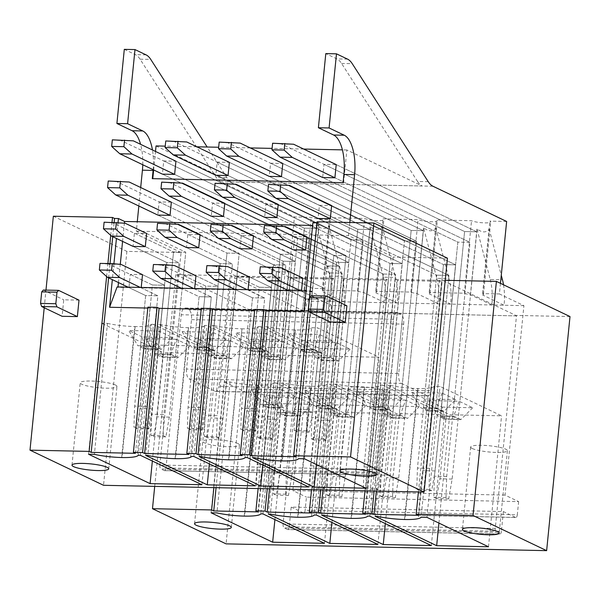 <?xml version="1.0" encoding="UTF-8"?>
<svg xmlns="http://www.w3.org/2000/svg" width="600" height="600" viewBox="0 0 600 600"><rect width="100%" height="100%" fill="white"/><g stroke="black" fill="none" stroke-linecap="round" stroke-linejoin="round"><path stroke-width="0.45" stroke-dasharray="3 2.25" d="M153.885 346.028L161.062 349.455L144.983 349.11L137.812 345.683L153.885 346.028L159.24 331.132L172.852 337.642L161.062 349.455M142.5 274.673L164.625 285.248L152.28 408.96L148.882 428.737L146.153 427.44L146.835 406.357L157.868 295.822L145.657 295.567L128.977 287.595L130.29 274.41L142.5 274.673L164.625 285.248L152.415 284.993L146.055 348.743L158.265 348.998L152.82 346.395L157.868 295.822L141.188 287.85L182.4 288.72L183.712 275.543L195.93 275.805L218.055 286.38L211.688 350.13L206.243 347.528L211.29 296.955L194.61 288.983L194.655 288.577M146.055 348.743L140.61 346.14L152.82 346.395M170.91 354.157L178.08 357.585L162.007 357.248L154.837 353.82L170.91 354.157L176.257 339.27L189.87 345.78L178.08 357.585M146.61 233.49L185.76 252.202L173.55 251.94L163.072 356.88L175.282 357.135L169.837 354.532L178.995 262.778L166.785 262.515L133.087 246.413L134.4 233.228L146.61 233.49L185.76 252.202L175.282 357.135M163.072 356.88L157.627 354.27L169.837 354.532M182.137 331.62L191.235 346.815L198.405 350.243L195.757 338.13L182.137 331.62L212.663 332.265L207.315 347.153L191.235 346.815M203.55 326.332A27.69 4.657 -174.3 0 0 204.772 325.44L206.873 325.485L268.418 354.907L220.335 353.888L158.79 324.472L160.89 324.51A27.713 4.665 -174.3 0 0 188.167 327.705L188.55 327.712A27.713 4.665 -174.3 0 0 203.55 326.332L190.477 457.29M195.757 338.13L226.275 338.775L212.663 332.265M212.775 346.26L243.3 346.905L229.688 340.403L199.163 339.757L208.26 354.952L215.43 358.38L212.775 346.26L199.163 339.757M226.275 338.775L214.485 350.58L198.405 350.243M207.315 347.153L214.485 350.58M243.3 346.905L231.502 358.718L215.43 358.38M229.688 340.403L224.333 355.29L208.26 354.952M224.333 355.29L231.502 358.718M260.737 348.285L267.907 351.712L251.835 351.375L244.665 347.947L260.737 348.285L266.093 333.397L279.705 339.9L267.907 351.712M249.353 276.93L271.478 287.513L259.132 411.225L255.728 430.995L253.005 429.697L253.688 408.623L264.72 298.087L252.502 297.825L235.822 289.853L237.142 276.675L249.353 276.93L271.478 287.513L259.267 287.25L252.907 351L265.118 351.263L259.673 348.66L264.72 298.087L248.077 289.71M252.907 351L247.455 348.397L259.673 348.66M277.763 356.423L284.933 359.85L268.853 359.505L261.683 356.085L277.763 356.423L283.11 341.528L296.722 348.038L284.933 359.85M253.462 235.748L292.612 254.46L280.403 254.205L269.925 359.138L282.135 359.392L276.69 356.79L285.847 265.035L273.638 264.78L239.933 248.67L241.252 235.493L253.462 235.748L292.612 254.46L282.135 359.392M269.925 359.138L264.48 356.535L276.69 356.79M115.387 384.967A18.473 3.113 -174.3 0 0 94.92 381.195A18.473 3.113 -174.3 0 0 80.213 382.778A18.473 3.113 -174.3 0 0 81.802 384.255A18.473 3.113 -174.3 0 0 102.27 388.028A18.473 3.113 -174.3 0 0 116.977 386.445A18.473 3.113 -174.3 0 0 115.387 384.967M349.695 389.925A18.473 3.113 -174.3 0 0 370.163 393.697A18.473 3.113 -174.3 0 0 384.87 392.115A18.473 3.113 -174.3 0 0 383.28 390.63A18.473 3.113 -174.3 0 0 362.805 386.857A18.473 3.113 -174.3 0 0 348.105 388.44A18.473 3.113 -174.3 0 0 349.695 389.925M295.733 456.705L319.087 222.78L317.04 221.805M288.99 333.877L298.087 349.072L305.257 352.5L302.603 340.388L288.99 333.877L319.515 334.522L314.168 349.418L298.087 349.072M311.625 327.705L317.46 327.825L379.013 357.248L327.188 356.145L265.642 326.73L267.743 326.775A27.713 4.665 -174.3 0 0 295.02 329.962L295.403 329.97A27.713 4.665 -174.3 0 0 308.858 329.085A27.69 4.657 -174.3 0 0 311.625 327.705L298.553 458.662M302.603 340.388L333.127 341.032L319.515 334.522M319.627 348.525L350.153 349.17L336.532 342.66L306.015 342.015L315.112 357.21L322.282 360.638L319.627 348.525L306.015 342.015M333.127 341.032L321.337 352.845L305.257 352.5M314.168 349.418L321.337 352.845M350.153 349.17L338.355 360.983L322.282 360.638M336.532 342.66L331.185 357.555L315.112 357.21M331.185 357.555L338.355 360.983M53.347 216.225L126.877 251.377L181.065 252.517L159.855 465.022L372.03 469.515L393.24 257.01L348.51 235.627L349.822 222.502M447.435 258.157L393.24 257.01M126.877 251.377L103.53 485.295M44.213 307.74L45.975 290.108M304.395 458.783L317.46 327.825M365.94 488.205L379.013 357.248M267.743 326.775L254.67 457.732M252.57 457.688L265.642 326.73M316.373 464.513L327.188 356.145M228.525 459.787L241.972 328.845A27.713 4.665 -174.3 0 0 256.972 327.457A27.69 4.657 -174.3 0 0 258.195 326.572L245.13 457.53M247.23 457.575L260.295 326.618L321.847 356.032L273.765 355.02L212.212 325.597L214.312 325.642L201.24 456.6M258.195 326.572L260.295 326.618M214.312 325.642A27.713 4.665 -174.3 0 0 241.597 328.83M199.14 456.555L212.212 325.597M262.785 465.007L273.765 355.02M308.775 486.99L321.847 356.032M204.772 325.44L191.7 456.397M175.102 458.662L188.175 327.705M160.89 324.51L147.817 455.467M145.718 455.423L158.79 324.472M209.355 463.882L220.335 353.888M255.353 485.865L268.418 354.907M193.8 456.442L206.873 325.485M121.672 457.53L134.745 326.572L135.127 326.58A27.713 4.665 -174.3 0 0 150.127 325.2A27.69 4.657 -174.3 0 0 151.35 324.315L138.278 455.265M88.552 454.215L101.625 323.257L107.46 323.385L94.395 454.342M107.46 323.385A27.713 4.665 -174.3 0 0 134.745 326.572M152.355 461.04L163.17 352.68L101.625 323.257M201.923 484.732L214.995 353.775L163.17 352.68M140.377 455.31L153.45 324.353L214.995 353.775M151.35 324.315L153.45 324.353M283.11 341.528L252.585 340.882L261.683 356.085M296.722 348.038L266.197 347.392L268.853 359.505M252.585 340.882L266.197 347.392M266.093 333.397L235.567 332.752L244.665 347.947M279.705 339.9L249.18 339.255L251.835 351.375M249.18 339.255L235.567 332.752M200.04 234.623L239.183 253.335L226.972 253.072L216.502 358.005L228.712 358.267L223.267 355.665L232.425 263.91L220.215 263.647L186.51 247.538L187.822 234.36L200.04 234.623L239.183 253.335L228.712 358.267M216.502 358.005L211.05 355.403L223.267 355.665M195.93 275.805L218.055 286.38L205.845 286.118L199.478 349.875L211.688 350.13M199.478 349.875L194.032 347.265L206.243 347.528M176.257 339.27L145.733 338.625L154.837 353.82M189.87 345.78L159.352 345.135L162.007 357.248M145.733 338.625L159.352 345.135M159.24 331.132L128.715 330.487L137.812 345.683M172.852 337.642L142.328 336.998L144.983 349.11M142.328 336.998L128.715 330.487M106.605 276.532L107.903 263.558M110.715 235.35L112.012 222.375M108.608 277.86L110.032 263.603M112.725 236.678L114.142 222.42M276.442 404.603L283.612 408.03L267.532 407.692L260.362 404.265L276.442 404.603L281.79 389.715L251.265 389.062L260.362 404.265M171.352 202.17L295.403 261.457L283.192 261.202L268.605 407.317L280.815 407.58L275.37 404.97L288.638 272.032L276.428 271.778L157.822 215.085L159.142 201.907L171.352 202.17L295.403 261.457L280.815 407.58M268.605 407.317L263.16 404.715L275.37 404.97M293.46 412.74L300.63 416.168L284.558 415.822L277.388 412.395L293.46 412.74L298.808 397.845L312.428 404.355L300.63 416.168M175.942 161.212L316.53 228.413L304.32 228.15L285.623 415.455L297.84 415.71L292.388 413.107L309.772 238.987L297.555 238.725L162.413 174.135L163.725 160.95L175.942 161.212L316.53 228.413L297.84 415.71M285.623 415.455L280.178 412.853L292.388 413.107M269.49 488.805L290.52 278.16L334.785 279.097L332.67 278.093L288.405 277.155L290.52 278.16M267.285 488.76L288.405 277.155M311.438 513.023L334.785 279.097M311.55 489.697L332.67 278.093M321.712 398.332L330.81 413.528L337.98 416.955L335.325 404.842L321.712 398.332L352.237 398.978L346.89 413.865L330.81 413.528M324.562 385.403A27.758 4.673 -174.3 0 0 327.322 384.015L329.423 384.06L390.975 413.482L342.885 412.463L281.34 383.048L283.44 383.093A27.713 4.665 -174.3 0 0 310.725 386.28L311.1 386.287A27.938 4.702 -174.3 0 0 324.562 385.403L311.49 516.36M348.832 397.35L318.308 396.705L304.695 390.195L313.793 405.39L320.962 408.817L337.035 409.162L348.832 397.35L335.212 390.84L304.695 390.195M335.325 404.842L365.85 405.487L352.237 398.978M365.85 405.487L354.06 417.293L337.98 416.955M346.89 413.865L354.06 417.293M318.308 396.705L320.962 408.817M335.212 390.84L329.865 405.735L337.035 409.162M329.865 405.735L313.793 405.39M383.288 406.86L390.457 410.287L374.385 409.95L367.215 406.522L383.288 406.86L388.643 391.972L358.118 391.327L367.215 406.522M278.205 204.428L402.255 263.722L390.037 263.46L375.457 409.582L387.668 409.838L382.222 407.235L395.49 274.298L383.28 274.035L264.675 217.35L265.987 204.165L278.205 204.428L402.255 263.722L387.668 409.838M375.457 409.582L370.013 406.972L382.222 407.235M400.312 414.998L407.482 418.425L391.41 418.088L384.232 414.66L400.312 414.998L405.66 400.11L419.272 406.612L407.482 418.425M282.788 163.47L423.382 230.67L411.173 230.415L392.475 417.713L404.685 417.975L399.24 415.373L416.618 241.245L404.408 240.99L269.265 176.392L270.577 163.215L282.788 163.47L423.382 230.67L404.685 417.975M392.475 417.713L387.03 415.11L399.24 415.373M237.938 443.543A18.473 3.113 -174.3 0 0 217.47 439.77A18.473 3.113 -174.3 0 0 202.763 441.353A18.473 3.113 -174.3 0 0 204.353 442.83A18.473 3.113 -174.3 0 0 224.82 446.603A18.473 3.113 -174.3 0 0 239.528 445.02A18.473 3.113 -174.3 0 0 237.938 443.543M472.245 448.5A18.473 3.113 -174.3 0 0 492.713 452.272A18.473 3.113 -174.3 0 0 507.42 450.69A18.473 3.113 -174.3 0 0 505.83 449.213A18.473 3.113 -174.3 0 0 485.362 445.44A18.473 3.113 -174.3 0 0 470.655 447.022A18.473 3.113 -174.3 0 0 472.245 448.5M376.343 491.062L397.365 280.425L441.638 281.362L439.522 280.35L395.257 279.413L397.365 280.425M374.138 491.018L395.257 279.413M418.29 515.28L441.638 281.362M418.403 491.955L439.522 280.35M428.565 400.59L437.662 415.785L444.832 419.213L442.178 407.1L428.565 400.59L459.09 401.235L453.735 416.13L437.662 415.785M431.415 387.66A27.69 4.657 -174.3 0 0 434.175 386.28L440.018 386.4L501.562 415.822L449.737 414.728L388.192 385.305L390.293 385.35A27.713 4.665 -174.3 0 0 417.57 388.537L417.952 388.545A27.713 4.665 -174.3 0 0 431.415 387.66L418.342 518.618M455.678 399.607L425.16 398.963L411.54 392.46L420.638 407.655L427.808 411.082L443.888 411.42L455.678 399.607L442.065 393.105L411.54 392.46M442.178 407.1L472.702 407.745L459.09 401.235M472.702 407.745L460.905 419.558L444.832 419.213M453.735 416.13L460.905 419.558M425.16 398.963L427.808 411.082M442.065 393.105L436.717 407.993L443.888 411.42M436.717 407.993L420.638 407.655M445.222 280.305L442.215 280.245L431.183 390.772L375.082 389.58L386.1 279.218L341.835 278.288L343.942 279.293L388.207 280.23L386.1 279.218M570 316.567L515.812 315.42L442.215 280.245M499.702 533.985L287.528 529.5A3.36 1.403 91.2 0 0 287.782 529.56L499.957 534.053A3.36 1.403 91.2 0 1 499.702 533.985L496.298 532.365A3.36 1.403 91.2 0 1 495.263 528.412L516.472 315.915L249.45 309.788L226.08 543.87M303.638 310.935L230.04 275.752L175.845 274.605L249.45 309.788M154.71 486.375L175.845 274.605M434.175 386.28L421.103 517.237M426.945 517.357L440.018 386.4M390.293 385.35L377.22 516.308M375.12 516.263L388.192 385.305M438.923 523.088L449.737 414.728M488.49 546.78L501.562 415.822M321.697 515.13L334.763 384.173L336.862 384.217A27.713 4.665 -174.3 0 0 364.147 387.412L364.53 387.42A27.938 4.702 -174.3 0 0 377.985 386.528A27.758 4.673 -174.3 0 0 380.752 385.147L367.68 516.105M364.53 387.42L351.457 518.377M369.78 516.15L382.853 385.192L444.397 414.615L396.315 413.595L334.763 384.173M380.752 385.147L382.853 385.192M336.862 384.217L323.79 515.175M385.335 523.59L396.315 413.595M431.325 545.572L444.397 414.615M327.322 384.015L314.25 514.972M311.1 386.287L298.028 517.245M283.44 383.093L270.368 514.05M268.267 514.005L281.34 383.048M331.913 522.457L342.885 412.463M377.903 544.44L390.975 413.482M316.35 515.018L329.423 384.06M211.103 512.79L224.175 381.84L230.017 381.96A27.713 4.665 -174.3 0 0 257.295 385.147L257.678 385.155A27.938 4.702 -174.3 0 0 271.132 384.27A27.758 4.673 -174.3 0 0 273.9 382.89L260.827 513.847M257.678 385.155L244.605 516.112M230.017 381.96L216.945 512.918M274.905 519.615L285.72 411.255L224.175 381.84M324.472 543.308L337.545 412.35L285.72 411.255M262.928 513.893L276 382.935L337.545 412.35M273.9 382.89L276 382.935M358.118 391.327L371.73 397.838L374.385 409.95M388.643 391.972L402.255 398.482L390.457 410.287M402.255 398.482L371.73 397.838M405.66 400.11L375.135 399.465L384.232 414.66M419.272 406.612L388.755 405.967L391.41 418.088M388.755 405.967L375.135 399.465M364.86 514.148L388.207 280.23M364.98 490.822L375.082 389.58L330.817 388.643L341.835 278.288M322.92 489.938L343.942 279.293M320.715 489.885L330.817 388.643L268.23 387.322L279.248 276.96L234.983 276.022L237.09 277.035L281.355 277.972L279.248 276.96M229.365 162.345L369.96 229.545L357.75 229.282L339.053 416.588L351.263 416.842L345.817 414.24L363.195 240.12L350.985 239.858L215.835 175.26L217.155 162.083L229.365 162.345L369.96 229.545L351.263 416.842M339.053 416.588L333.608 413.978L345.817 414.24M224.775 203.295L348.825 262.59L336.615 262.327L322.028 408.45L334.245 408.705L328.793 406.103L342.067 273.165L329.85 272.91L211.252 216.218L212.565 203.04L224.775 203.295L348.825 262.59L334.245 408.705M322.028 408.45L316.582 405.847L328.793 406.103M251.265 389.062L264.877 395.572L267.532 407.692M281.79 389.715L295.403 396.217L283.612 408.03M295.403 396.217L264.877 395.572M298.808 397.845L268.29 397.2L277.388 412.395M312.428 404.355L281.903 403.71L284.558 415.822M281.903 403.71L268.29 397.2M258.127 488.565L268.23 387.322L219.007 386.28L230.04 275.752M213.862 487.627L234.983 276.022M258.007 511.89L281.355 277.972M216.067 487.673L237.09 277.035M516.472 315.915L303.623 311.1M495.263 528.412L283.087 523.928L304.298 311.423M283.087 523.928A3.36 1.403 91.2 0 0 284.123 527.873L496.298 532.365M287.528 529.5L284.123 527.873M287.782 529.56A3.36 1.403 91.2 0 0 289.215 526.852L501.39 531.345A3.36 1.403 91.2 0 1 499.957 534.053M515.618 517.433L303.442 512.947A3.36 1.403 91.2 0 0 303.705 513.007L515.88 517.5A3.36 1.403 91.2 0 1 515.618 517.433L503.362 511.575L291.188 507.09L289.215 526.852M503.362 511.575L501.39 531.345M303.442 512.947L291.188 507.09M303.705 513.007A3.36 1.403 91.2 0 0 305.138 510.3L517.312 514.793A3.36 1.403 91.2 0 1 515.88 517.5M500.467 283.335L499.41 293.947L523.92 305.663L505.013 495.105L518.625 501.615L306.45 497.123L305.138 510.3M518.625 501.615L517.312 514.793M505.013 495.105L292.837 490.612L306.45 497.123M523.92 305.663L311.745 301.17L292.837 490.612M499.41 293.947L482.618 293.595A10.08 1.695 5.7 0 1 483.487 294.397A10.08 1.695 5.7 0 1 482.61 294.983L489.188 229.095C486.135 232.92 482.07 232.83 476.978 228.833L490.23 279.48L502.44 279.735M503.52 284.79A33.593 13.995 91.2 0 1 504.075 305.243L482.61 294.983M450.653 304.11L429.188 293.85L435.757 227.962C432.713 231.788 428.64 231.705 423.548 227.708L436.808 278.347L449.018 278.603A33.593 13.995 91.2 0 1 450.653 304.11M490.23 279.48A33.593 13.995 91.2 0 1 491.865 304.987L470.4 294.728A10.08 1.695 5.7 0 1 464.303 293.205L429.195 292.462A10.08 1.695 5.7 0 1 430.058 293.265A10.08 1.695 5.7 0 1 429.18 293.85M397.222 302.985L375.757 292.725L382.335 226.83C379.282 230.663 375.218 230.572 370.125 226.575L383.377 277.215L395.595 277.478A33.593 13.995 91.2 0 1 397.222 302.985M436.808 278.347A33.593 13.995 91.2 0 1 438.435 303.855L416.97 293.595A10.08 1.695 5.7 0 1 410.873 292.072L375.765 291.33A10.08 1.695 5.7 0 1 376.635 292.14A10.08 1.695 5.7 0 1 375.757 292.725M383.377 277.215A33.593 13.995 91.2 0 1 385.013 302.722L363.548 292.462A10.08 1.695 5.7 0 1 357.45 290.94L322.343 290.197A10.08 1.695 5.7 0 1 323.205 291.007A10.08 1.695 5.7 0 1 322.335 291.593L328.905 225.705C325.86 229.53 321.788 229.44 316.702 225.442L329.955 276.082L342.165 276.345A33.593 13.995 91.2 0 1 343.8 301.853L322.335 291.593M329.955 276.082A33.593 13.995 91.2 0 1 331.59 301.59L310.118 291.33A10.08 1.695 5.7 0 1 304.02 289.815L287.235 289.455L311.745 301.17M506.64 221.468L489.855 221.108A10.08 1.695 5.7 0 1 490.717 221.917A10.08 1.695 5.7 0 1 482.7 222.78A10.08 1.695 5.7 0 1 471.533 220.725L436.425 219.983A10.08 1.695 5.7 0 1 437.295 220.785A10.08 1.695 5.7 0 1 429.278 221.647A10.08 1.695 5.7 0 1 418.11 219.593L383.002 218.85A10.08 1.695 5.7 0 1 383.865 219.653A10.08 1.695 5.7 0 1 375.847 220.522A10.08 1.695 5.7 0 1 364.68 218.46L329.572 217.718A10.08 1.695 5.7 0 1 330.442 218.528A10.08 1.695 5.7 0 1 322.425 219.39A10.08 1.695 5.7 0 1 311.257 217.327L294.465 216.975L287.235 289.455M482.618 293.595L489.855 221.108M429.195 292.462L436.425 219.983M464.303 293.205L471.533 220.725M375.765 291.33L383.002 218.85M410.873 292.072L418.11 219.593M357.45 290.94L364.68 218.46M322.343 290.197L329.572 217.718M304.02 289.815L311.257 217.327M159.855 465.022A3.36 1.403 91.2 0 0 160.89 468.967L373.065 473.46A3.36 1.403 91.2 0 1 372.03 469.515M373.065 473.46L376.47 475.088L164.295 470.595L160.89 468.967M164.295 470.595A3.36 1.403 91.2 0 0 164.55 470.662A3.36 1.403 91.2 0 0 165.983 467.955L378.157 472.44A3.36 1.403 91.2 0 1 376.725 475.147A3.36 1.403 91.2 0 1 376.47 475.088M191.49 319.635L403.665 324.127L398.73 373.538L186.555 369.053L191.49 319.635A8.4 3.502 91.2 0 0 188.903 309.772L185.505 308.145A8.4 3.502 91.2 0 0 184.86 307.987A8.4 3.502 91.2 0 0 181.275 314.752L165.983 467.955M403.665 324.127A8.4 3.502 91.2 0 0 401.085 314.257L397.68 312.63A8.4 3.502 91.2 0 0 397.035 312.472A8.4 3.502 91.2 0 0 393.45 319.245L378.157 472.44M186.555 369.053A8.4 3.502 91.2 0 0 189.142 378.915L401.317 383.407A8.4 3.502 91.2 0 1 398.73 373.538M401.317 383.407L427.185 395.775L215.01 391.283L189.142 378.915M215.01 391.283A8.4 3.502 91.2 0 0 215.655 391.44A8.4 3.502 91.2 0 0 219.007 386.28M427.185 395.775A8.4 3.502 91.2 0 0 427.83 395.933A8.4 3.502 91.2 0 0 431.183 390.772M181.065 252.517L136.335 231.142L137.273 221.737M138.847 206.017L140.692 187.515M142.77 164.745A33.593 13.995 91.2 0 0 140.572 144.308M124.305 49.35L135.39 54.645A33.758 14.062 91.2 0 1 140.07 59.19L216.067 177.195A33.758 14.062 91.2 0 0 220.748 181.74L294.465 216.975M153.172 169.718A33.593 13.995 91.2 0 0 152.468 149.993M428.243 181.688L417.555 181.455L341.565 63.45A33.758 14.062 91.2 0 0 336.877 58.905L325.8 53.61M156.045 145.935L231.397 181.95A33.758 14.062 91.2 0 1 226.755 177.42L207.173 147.015M343.087 182.685L152.782 178.665M152.28 178.65L152.76 178.882M343.567 182.917L346.853 149.97L422.205 185.985L231.397 181.95M417.555 181.455A33.758 14.062 91.2 0 0 422.205 185.985M153.653 169.942L155.498 151.44M346.853 149.97L342.405 149.873M303.69 149.055L272.1 148.387M250.267 147.93L218.67 147.255M196.845 146.797L165.248 146.13M310.125 291.33L316.695 225.442M328.913 225.705L342.165 276.345M363.548 292.462L370.125 226.575M382.335 226.83L395.595 277.478M416.97 293.595L423.548 227.708M435.757 227.962L449.018 278.603M470.4 294.72L476.978 228.833M489.188 229.095L501.27 275.265M135.458 453.315L149.955 308.108L147.907 307.132M147.817 308.062L159.113 308.303M118.028 222.608L116.445 238.455M113.917 263.79L112.335 279.638M316.95 222.735L319.087 222.78M136.335 231.142L348.51 235.627M304.05 311.37L311.565 291.053L312.45 291.472L319.028 225.577L312.623 225.442M319.028 225.577L312.9 222.653M242.31 455.572L256.8 310.373L254.76 309.397M254.67 310.327L265.965 310.567M188.887 454.44L203.377 309.24L201.337 308.265M201.24 309.195L212.535 309.435M311.565 291.053L306.09 290.933M117.097 286.935L117.983 287.362L118.028 286.957M118.462 282.57L120.285 264.33M122.573 241.388L124.395 223.147M235.822 289.853L194.61 288.983M289.252 290.985L290.565 277.808L312.69 288.382L306.33 352.132L300.885 349.53L305.933 298.957L289.252 290.985L248.04 290.108M290.565 277.808L302.775 278.062L324.907 288.638L318.54 352.388L306.33 352.132M312.45 291.472L301.462 291.24L301.5 290.835M128.977 287.595L117.983 287.362M141.225 287.445L141.188 287.85M317.903 357.668L327.06 265.905L293.362 249.803L294.675 236.625L306.885 236.88L346.035 255.593L335.565 360.525L323.347 360.27L317.903 357.668L330.112 357.923L335.565 360.525M440.452 416.243L457.838 242.123L322.688 177.525L324.007 164.34L336.218 164.602L476.812 231.803L458.115 419.1L445.905 418.845L440.452 416.243L452.67 416.498L458.115 419.1M423.435 408.105L436.702 275.168L318.097 218.475L319.418 205.298L331.627 205.56L455.678 264.847L441.09 410.97L428.88 410.707L423.435 408.105L435.645 408.368L441.09 410.97M300.885 349.53L313.095 349.785L318.54 352.388M319.418 205.298L443.467 264.593L428.88 410.707M331.627 205.56L455.678 264.847L443.467 264.593L422.895 470.67L419.498 490.447L416.775 489.143L417.45 468.067L436.702 275.168L318.097 218.475M289.485 185.415L277.275 185.153L443.467 264.593L455.678 264.847L435.105 470.933L431.707 490.702L428.985 489.405L429.66 468.33L448.912 275.423L330.315 218.737L448.912 275.423L436.702 275.168L448.912 275.423L435.645 408.368M324.007 164.34L464.595 231.548L445.905 418.845M336.218 164.602L476.812 231.803L464.595 231.548L439.92 478.808L436.515 498.585L433.793 497.28L434.467 476.205L457.838 242.123L322.688 177.525M293.595 144.233L281.385 143.97L464.595 231.548L476.812 231.803L452.13 479.062L448.725 498.84L446.002 497.543L446.685 476.46L470.048 242.377L334.897 177.78L470.048 242.377L457.838 242.123L470.048 242.377L452.67 416.498M294.675 236.625L333.825 255.33L323.347 360.27M306.885 236.88L346.035 255.593L333.825 255.33L317.362 420.232L313.965 440.002L311.243 438.705L311.918 417.63L327.06 265.905L293.362 249.803M285.375 226.597L273.165 226.335L333.825 255.33L346.035 255.593L329.58 420.487L326.175 440.265L323.452 438.96L324.127 417.885L339.278 266.168L305.572 250.058L339.278 266.168L327.06 265.905L339.278 266.168L330.112 357.923M302.775 278.062L324.907 288.638L312.69 288.382L300.345 412.095L296.947 431.873L294.218 430.567L294.9 409.493L305.933 298.957L288.368 290.558M313.095 349.785L318.142 299.212L305.933 298.957L318.142 299.212L301.462 291.24M183.712 275.543L205.845 286.118L218.055 286.38L205.702 410.092L202.305 429.87L199.583 428.565L200.257 407.49L211.29 296.955L199.08 296.692L182.4 288.72M247.455 348.397L252.502 297.825L234.938 289.433M237.142 276.675L259.267 287.25L271.478 287.513L265.118 351.263M264.48 356.535L273.638 264.78L239.933 248.67M241.252 235.493L280.403 254.205L263.94 419.1L260.543 438.877L257.82 437.572L258.495 416.498L273.638 264.78L285.847 265.035L252.15 248.925L285.847 265.035L270.705 416.752L258.495 416.498M370.013 406.972L383.28 274.035L264.675 217.35M265.987 204.165L390.037 263.46L369.472 469.537L366.067 489.315L363.345 488.018L364.028 466.935L383.28 274.035L395.49 274.298L276.885 217.605L395.49 274.298L376.237 467.197L364.028 466.935M387.03 415.11L404.408 240.99L269.265 176.392M270.577 163.215L411.173 230.415L386.49 477.675L383.093 497.452L380.37 496.147L381.045 475.072L404.408 240.99L416.618 241.245L281.475 176.648L416.618 241.245L393.255 475.335L381.045 475.072M194.032 347.265L199.08 296.692L181.515 288.3M211.05 355.403L220.215 263.647L186.51 247.538M187.822 234.36L226.972 253.072L210.517 417.967L207.112 437.745L204.39 436.447L205.065 415.365L220.215 263.647L232.425 263.91L198.72 247.8L232.425 263.91L217.282 415.627L205.065 415.365M316.582 405.847L329.85 272.91L211.252 216.218M212.565 203.04L336.615 262.327L316.043 468.412L312.645 488.19L309.923 486.885L310.597 465.81L329.85 272.91L342.067 273.165L223.462 216.472L342.067 273.165L322.808 466.065L310.597 465.81M333.608 413.978L350.985 239.858L215.835 175.26M217.155 162.083L357.75 229.282L333.067 476.55L329.663 496.32L326.94 495.022L327.623 473.94L350.985 239.858L363.195 240.12L228.053 175.523L363.195 240.12L339.832 474.202L327.623 473.94M140.61 346.14L145.657 295.567L128.093 287.168M130.29 274.41L152.415 284.993L164.625 285.248L158.265 348.998M157.627 354.27L166.785 262.515L133.087 246.413M134.4 233.228L173.55 251.94L157.087 416.842L153.69 436.612L150.968 435.315L151.642 414.232L166.785 262.515L178.995 262.778L145.297 246.667L178.995 262.778L163.852 414.495L151.642 414.232M263.16 404.715L276.428 271.778L157.822 215.085M159.142 201.907L283.192 261.202L262.62 467.28L259.222 487.058L256.493 485.752L257.175 464.678L276.428 271.778L288.638 272.032L170.032 215.347L288.638 272.032L269.385 464.933L257.175 464.678M280.178 412.853L297.555 238.725L162.413 174.135M163.725 160.95L304.32 228.15L279.638 475.418L276.24 495.195L273.517 493.89L274.192 472.815L297.555 238.725L309.772 238.987L174.623 174.39L309.772 238.987L286.403 473.07L274.192 472.815M346.897 305.805L331.635 305.483L329.993 321.952M311.212 295.718L331.635 305.483M281.265 267.78L269.055 267.517L312.69 288.382L324.907 288.638L312.555 412.35L309.157 432.127L306.435 430.83L307.11 409.748L294.9 409.493M307.11 409.748L318.142 299.212L300.577 290.82M306.435 430.83L294.218 430.567M309.157 432.127L296.947 431.873M312.555 412.35L300.345 412.095M260.28 266.782L269.055 267.517M324.127 417.885L311.918 417.63M323.452 438.96L311.243 438.705M326.175 440.265L313.965 440.002M329.58 420.487L317.362 420.232M264.39 225.6L273.165 226.335M429.66 468.33L417.45 468.067M428.985 489.405L416.775 489.143M431.707 490.702L419.498 490.447M435.105 470.933L422.895 470.67M268.5 184.417L277.275 185.153M446.685 476.46L434.467 476.205M446.002 497.543L433.793 497.28M448.725 498.84L436.515 498.585M452.13 479.062L439.92 478.808M272.61 143.235L281.385 143.97M253.688 408.623L241.47 408.36L252.502 297.825L264.72 298.087L247.155 289.688M253.005 429.697L240.795 429.435L241.47 408.36M255.728 430.995L243.517 430.74L240.795 429.435M259.132 411.225L246.923 410.963L243.517 430.74M227.835 266.647L215.625 266.392L259.267 287.25L246.923 410.963M206.858 265.65L215.625 266.392M231.945 225.465L219.735 225.21L280.403 254.205L292.612 254.46L276.15 419.355L272.752 439.132L270.03 437.835L257.82 437.572M270.03 437.835L270.705 416.752M272.752 439.132L260.543 438.877M276.15 419.355L263.94 419.1M210.968 224.468L219.735 225.21M236.055 184.282L223.845 184.028L390.037 263.46L402.255 263.722L381.683 469.8L378.285 489.577L375.555 488.272L363.345 488.018M375.555 488.272L376.237 467.197M378.285 489.577L366.067 489.315M381.683 469.8L369.472 469.537M215.077 183.285L223.845 184.028M240.173 143.1L227.955 142.845L411.173 230.415L423.382 230.67L398.7 477.938L395.303 497.707L392.58 496.41L380.37 496.147M392.58 496.41L393.255 475.335M395.303 497.707L383.093 497.452M398.7 477.938L386.49 477.675M219.188 142.102L227.955 142.845M200.257 407.49L188.047 407.228L199.08 296.692L211.29 296.955L193.725 288.555M199.583 428.565L187.373 428.31L188.047 407.228M202.305 429.87L190.095 429.607L187.373 428.31M205.702 410.092L193.493 409.838L190.095 429.607M174.413 265.515L162.203 265.26L205.845 286.118L193.493 409.838M153.428 264.517L162.203 265.26M178.523 224.333L166.312 224.077L226.972 253.072L239.183 253.335L222.728 418.23L219.322 438.007L216.6 436.702L204.39 436.447M216.6 436.702L217.282 415.627M219.322 438.007L207.112 437.745M222.728 418.23L210.517 417.967M157.538 223.335L166.312 224.077M182.632 183.15L170.422 182.895L336.615 262.327L348.825 262.59L328.26 468.668L324.855 488.445L322.132 487.14L309.923 486.885M322.132 487.14L322.808 466.065M324.855 488.445L312.645 488.19M328.26 468.668L316.043 468.412M161.648 182.153L170.422 182.895M186.743 141.968L174.532 141.712L357.75 229.282L369.96 229.545L345.278 476.805L341.88 496.582L339.157 495.278L326.94 495.022M339.157 495.278L339.832 474.202M341.88 496.582L329.663 496.32M345.278 476.805L333.067 476.55M165.757 140.97L174.532 141.712M146.835 406.357L134.625 406.103L145.657 295.567L157.868 295.822L140.303 287.43M146.153 427.44L133.942 427.178L134.625 406.103M148.882 428.737L136.665 428.482L133.942 427.178M152.28 408.96L140.07 408.705L136.665 428.482M120.99 264.39L108.773 264.127L152.415 284.993L140.07 408.705M100.005 263.392L108.773 264.127M125.1 223.208L112.882 222.945L173.55 251.94L185.76 252.202L169.297 417.097L165.9 436.875L163.178 435.57L150.968 435.315M163.178 435.57L163.852 414.495M165.9 436.875L153.69 436.612M169.297 417.097L157.087 416.842M104.115 222.21L112.882 222.945M129.21 182.025L116.993 181.762L283.192 261.202L295.403 261.457L274.83 467.543L271.433 487.312L268.71 486.015L256.493 485.752M268.71 486.015L269.385 464.933M271.433 487.312L259.222 487.058M274.83 467.543L262.62 467.28M108.225 181.02L116.993 181.762M133.32 140.843L121.11 140.58L304.32 228.15L316.53 228.413L291.855 475.673L288.45 495.45L285.728 494.153L273.517 493.89M285.728 494.153L286.403 473.07M288.45 495.45L276.24 495.195M291.855 475.673L279.638 475.418M112.335 139.837L121.11 140.58M79.005 300.135L63.742 299.812L62.1 316.29M43.32 290.048L63.742 299.812M308.858 329.085L295.793 460.043M295.403 329.97L282.33 460.928M281.947 460.92L295.02 329.962M256.972 327.457L243.9 458.415M241.972 328.845L228.907 459.795M188.55 327.712L175.477 458.67M150.127 325.2L137.055 456.158M135.127 326.58L122.055 457.537M417.952 388.545L404.88 519.502M404.505 519.495L417.57 388.537M377.985 386.528L364.913 517.485M351.075 518.37L364.147 387.412M297.653 517.237L310.725 386.28M271.132 384.27L258.067 515.227M244.222 516.105L257.295 385.147M393.45 319.245L181.275 314.752M185.505 308.145L397.68 312.63M401.085 314.257L188.903 309.772M347.565 59.13L336.877 58.905M146.078 54.87L135.39 54.645M341.565 63.45L352.245 63.675M140.07 59.19L150.757 59.415M226.755 177.42L216.067 177.195M432.923 186.225L220.748 181.74M71.992 465.143L80.213 382.778M108.757 468.81L116.977 386.445M348.105 388.44L339.885 470.805M384.87 392.115L376.65 474.48M194.542 523.717L202.763 441.353M231.308 527.385L239.528 445.02M470.655 447.022L462.435 529.388M507.42 450.69L499.2 533.055M164.55 470.662L376.725 475.147M184.86 307.987L397.035 312.472M215.655 391.44L427.83 395.933M323.205 291.007L330.442 218.528M376.635 292.14L383.865 219.653M430.058 293.265L437.295 220.785M483.487 294.397L490.717 221.917"/><path stroke-width="0.9" d="M73.582 466.62A18.473 3.113 5.7 0 1 71.992 465.143A18.473 3.113 5.7 0 1 86.692 463.56A18.473 3.113 5.7 0 1 107.167 467.332A18.473 3.113 5.7 0 1 108.757 468.81A18.473 3.113 5.7 0 1 94.05 470.393A18.473 3.113 5.7 0 1 73.582 466.62M375.053 473.002A18.473 3.113 -174.3 0 0 354.585 469.222A18.473 3.113 -174.3 0 0 339.885 470.805A18.473 3.113 -174.3 0 0 341.475 472.29A18.473 3.113 -174.3 0 0 361.942 476.062A18.473 3.113 -174.3 0 0 376.65 474.48A18.473 3.113 -174.3 0 0 375.053 473.002M30 450.15L89.153 451.403L91.192 452.377L135.458 453.315L133.417 452.332L142.575 452.528L144.615 453.502L188.887 454.44L186.84 453.465L195.998 453.66L198.045 454.635L242.31 455.572L240.27 454.597L249.428 454.793L251.468 455.768L295.733 456.705L293.692 455.73L317.04 221.805L373.905 223.013L447.435 258.157L424.088 492.075L103.53 485.295L30 450.15L44.213 307.74M424.088 492.075L350.55 456.93L293.692 455.73M350.55 456.93L373.905 223.013M45.975 290.108L53.347 216.225L112.5 217.478L114.54 218.452L118.433 218.535L118.028 222.608M298.553 458.662L304.395 458.783L365.94 488.205L314.115 487.103L252.57 457.688L254.67 457.732A27.713 4.665 -174.3 0 0 281.947 460.92L282.33 460.928A27.713 4.665 -174.3 0 0 295.793 460.043A27.69 4.657 -174.3 0 0 298.553 458.662M314.115 487.103L316.373 464.513M243.9 458.415A27.69 4.657 -174.3 0 0 245.13 457.53L247.23 457.575L308.775 486.99L260.692 485.978L199.14 456.555L201.24 456.6A27.713 4.665 -174.3 0 0 228.525 459.787L228.907 459.795A27.713 4.665 -174.3 0 0 243.9 458.415M260.692 485.978L262.785 465.007M190.477 457.29A27.69 4.657 -174.3 0 0 191.7 456.397L193.8 456.442L255.353 485.865L207.263 484.845L145.718 455.423L147.817 455.467A27.713 4.665 -174.3 0 0 175.102 458.662L175.477 458.67A27.713 4.665 -174.3 0 0 190.477 457.29M207.263 484.845L209.355 463.882M150.097 483.638L88.552 454.215L94.395 454.342A27.713 4.665 -174.3 0 0 121.672 457.53L122.055 457.537A27.713 4.665 -174.3 0 0 137.055 456.158A27.69 4.657 -174.3 0 0 138.278 455.265L140.377 455.31L201.923 484.732L150.097 483.638L152.355 461.04M89.153 451.403L106.605 276.532M107.903 263.558L110.715 235.35M112.012 222.375L112.5 217.478M91.192 452.377L108.608 277.86M110.032 263.603L112.725 236.678M114.142 222.42L114.54 218.452M267.285 488.76L265.058 511.072L267.173 512.085L269.49 488.805M267.173 512.085L311.438 513.023L309.322 512.01L311.55 489.697M196.132 525.195A18.473 3.113 5.7 0 1 194.542 523.717A18.473 3.113 5.7 0 1 209.25 522.135A18.473 3.113 5.7 0 1 229.718 525.908A18.473 3.113 5.7 0 1 231.308 527.385A18.473 3.113 5.7 0 1 216.6 528.967A18.473 3.113 5.7 0 1 196.132 525.195M497.61 531.577A18.473 3.113 -174.3 0 0 477.135 527.805A18.473 3.113 -174.3 0 0 462.435 529.388A18.473 3.113 -174.3 0 0 464.025 530.865A18.473 3.113 -174.3 0 0 484.493 534.638A18.473 3.113 -174.3 0 0 499.2 533.055A18.473 3.113 -174.3 0 0 497.61 531.577M374.138 491.018L371.91 513.338L374.017 514.342L376.343 491.062M374.017 514.342L418.29 515.28L416.175 514.268L418.403 491.955M496.403 281.392L570 316.567L546.638 550.65L473.04 515.475L496.403 281.392L445.222 280.305M546.638 550.65L226.08 543.87L152.483 508.695L154.71 486.375M418.342 518.618A27.69 4.657 -174.3 0 0 421.103 517.237L426.945 517.357L488.49 546.78L436.665 545.685L375.12 516.263L377.22 516.308A27.713 4.665 -174.3 0 0 404.505 519.495L404.88 519.502A27.713 4.665 -174.3 0 0 418.342 518.618M436.665 545.685L438.923 523.088M364.913 517.485A27.758 4.673 -174.3 0 0 367.68 516.105L369.78 516.15L431.325 545.572L383.243 544.553L321.697 515.13L323.79 515.175A27.713 4.665 -174.3 0 0 351.075 518.37L351.457 518.377A27.938 4.702 -174.3 0 0 364.913 517.485M383.243 544.553L385.335 523.59M311.49 516.36A27.758 4.673 -174.3 0 0 314.25 514.972L316.35 515.018L377.903 544.44L329.82 543.42L268.267 514.005L270.368 514.05A27.713 4.665 -174.3 0 0 297.653 517.237L298.028 517.245A27.938 4.702 -174.3 0 0 311.49 516.36M329.82 543.42L331.913 522.457M272.655 542.213L211.103 512.79L216.945 512.918A27.713 4.665 -174.3 0 0 244.222 516.105L244.605 516.112A27.938 4.702 -174.3 0 0 258.067 515.227A27.758 4.673 -174.3 0 0 260.827 513.847L262.928 513.893L324.472 543.308L272.655 542.213L274.905 519.615M320.715 489.885L318.487 512.205L320.595 513.21L364.86 514.148L362.752 513.143L364.98 490.822M320.595 513.21L322.92 489.938M371.91 513.338L362.752 513.143M318.487 512.205L309.322 512.01M265.058 511.072L255.9 510.877L258.127 488.565M473.04 515.475L416.175 514.268M152.483 508.695L211.635 509.94L213.862 487.627M211.635 509.94L213.743 510.952L258.007 511.89L255.9 510.877M213.743 510.952L216.067 487.673M349.822 222.502L354.593 174.683A33.593 13.995 91.2 0 0 344.265 135.225L329.085 127.965L336.487 53.835L347.565 59.13A33.758 14.062 91.2 0 1 352.245 63.675L428.243 181.688A33.758 14.062 91.2 0 0 432.923 186.225L506.64 221.468L500.467 283.335M137.273 221.737L138.847 206.017M140.692 187.515L142.417 170.19A33.593 13.995 91.2 0 0 142.77 164.745M140.572 144.308A33.593 13.995 91.2 0 0 132.09 130.733L116.91 123.48L124.305 49.35L134.993 49.575L127.597 123.705L116.91 123.48M142.417 170.19L153.105 170.415L152.28 178.65L343.087 182.685L343.913 174.458A33.593 13.995 91.2 0 0 333.585 135L344.265 135.225M153.105 170.415A33.593 13.995 91.2 0 0 153.172 169.718M152.468 149.993A33.593 13.995 91.2 0 0 142.778 130.958L127.597 123.705M329.085 127.965L318.397 127.74L333.585 135M336.487 53.835L325.8 53.61L318.397 127.74M207.173 147.015L150.757 59.415A33.758 14.062 91.2 0 0 146.078 54.87L134.993 49.575M152.782 178.665L153.653 169.942M155.498 151.44L156.045 145.935L165.248 146.13M342.405 149.873L303.69 149.055M272.1 148.387L250.267 147.93M218.67 147.255L196.845 146.797M503.52 284.79A33.593 13.995 91.2 0 0 502.44 279.735L501.27 275.265M112.335 279.638L109.575 307.252L147.817 308.062M116.445 238.455L113.917 263.79M133.417 452.332L147.907 307.132L157.065 307.327L159.113 308.303L201.24 309.195M142.575 452.528L157.065 307.327M251.468 455.768L265.965 310.567L304.05 311.37L312.9 222.653L316.95 222.735M312.623 225.442L124.56 221.468L118.433 218.535M198.045 454.635L212.535 309.435L254.67 310.327M195.998 453.66L210.495 308.46L212.535 309.435M240.27 454.597L254.76 309.397L263.918 309.585L265.965 310.567M249.428 454.793L263.918 309.585M186.84 453.465L201.337 308.265L210.495 308.46M144.615 453.502L159.113 308.303M306.09 290.933L117.097 286.935L109.575 307.252M118.028 286.957L118.462 282.57M120.285 264.33L122.573 241.388M124.395 223.147L124.56 221.468M193.725 288.555L173.1 278.7L164.985 271.365L165.637 264.78L174.413 265.515L195.93 275.805L194.655 288.577M247.155 289.688L226.522 279.825L218.407 272.498L219.067 265.905L227.835 266.647L249.353 276.93L248.077 289.71M301.5 290.835L302.775 278.062L281.265 267.78L260.28 266.782L259.62 273.368L271.837 273.63L272.49 267.038M140.303 287.43L119.67 277.567L111.555 270.24L112.215 263.647L120.99 264.39L142.5 274.673L141.225 287.445M305.572 250.058L284.055 239.775L271.845 239.52L293.362 249.803L305.572 250.058L306.885 236.88L285.375 226.597L264.39 225.6L263.73 232.185L275.947 232.447L276.6 225.855M218.423 238.388L239.933 248.67L252.15 248.925L230.632 238.642L218.423 238.388L210.308 231.06L210.968 224.468L231.945 225.465L253.462 235.748L252.15 248.925M164.993 237.255L186.51 247.538L198.72 247.8L177.21 237.517L164.993 237.255L156.885 229.928L157.538 223.335L178.523 224.333L200.04 234.623L198.72 247.8M111.57 236.123L133.087 246.413L145.297 246.667L123.78 236.385L111.57 236.123L103.455 228.795L104.115 222.21L125.1 223.208L146.61 233.49L145.297 246.667M334.897 177.78L292.282 157.41L280.065 157.148L322.688 177.525L334.897 177.78L336.218 164.602L293.595 144.233L272.61 143.235L271.957 149.82L284.168 150.083L284.82 143.49M226.642 156.023L269.265 176.392L281.475 176.648L238.853 156.278L226.642 156.023L218.528 148.688L219.188 142.102L240.173 143.1L282.788 163.47L281.475 176.648M173.22 154.89L215.835 175.26L228.053 175.523L185.43 155.145L173.22 154.89L165.105 147.562L165.757 140.97L186.743 141.968L229.365 162.345L228.053 175.523M119.79 153.757L162.413 174.135L174.623 174.39L132 154.02L119.79 153.757L111.675 146.43L112.335 139.837L133.32 140.843L175.942 161.212L174.623 174.39M330.315 218.737L288.173 198.593L275.955 198.33L318.097 218.475L330.315 218.737L331.627 205.56L289.485 185.415L268.5 184.417L267.84 191.002L280.058 191.265L280.71 184.672M222.532 197.205L264.675 217.35L276.885 217.605L234.743 197.46L222.532 197.205L214.417 189.87L215.077 183.285L236.055 184.282L278.205 204.428L276.885 217.605M169.102 196.072L211.252 216.218L223.462 216.472L181.32 196.327L169.102 196.072L160.995 188.745L161.648 182.153L182.632 183.15L224.775 203.295L223.462 216.472M115.68 194.94L157.822 215.085L170.032 215.347L127.89 195.202L115.68 194.94L107.565 187.613L108.225 181.02L129.21 182.025L171.352 202.17L170.032 215.347M346.897 305.805L345.255 322.275L329.993 321.952L309.562 312.188L308.452 309.067L309.6 297.54L311.212 295.718L326.475 296.04L346.897 305.805M345.255 322.275L324.832 312.517L323.715 309.39L324.862 297.862L309.6 297.54M324.862 297.862L326.475 296.04M323.715 309.39L308.452 309.067M324.832 312.517L309.562 312.188M300.577 290.82L279.945 280.957L267.735 280.702L259.62 273.368M279.945 280.957L271.837 273.63M288.368 290.558L267.735 280.702M271.845 239.52L263.73 232.185M284.055 239.775L275.947 232.447M275.955 198.33L267.84 191.002M288.173 198.593L280.058 191.265M280.065 157.148L271.957 149.82M292.282 157.41L284.168 150.083M219.067 265.905L206.858 265.65L206.197 272.243L218.407 272.498M226.522 279.825L214.312 279.57L206.197 272.243M234.938 289.433L214.312 279.57M230.632 238.642L222.517 231.315L210.308 231.06M222.517 231.315L223.178 224.722M234.743 197.46L226.627 190.132L214.417 189.87M226.627 190.132L227.288 183.54M238.853 156.278L230.737 148.95L218.528 148.688M230.737 148.95L231.397 142.358M165.637 264.78L153.428 264.517L152.775 271.11L164.985 271.365M173.1 278.7L160.882 278.438L152.775 271.11M181.515 288.3L160.882 278.438M177.21 237.517L169.095 230.183L156.885 229.928M169.095 230.183L169.748 223.597M181.32 196.327L173.205 189L160.995 188.745M173.205 189L173.865 182.415M185.43 155.145L177.315 147.817L165.105 147.562M177.315 147.817L177.975 141.233M112.215 263.647L100.005 263.392L99.345 269.978L111.555 270.24M119.67 277.567L107.46 277.305L99.345 269.978M128.093 287.168L107.46 277.305M123.78 236.385L115.665 229.058L103.455 228.795M115.665 229.058L116.325 222.465M127.89 195.202L119.775 187.868L107.565 187.613M119.775 187.868L120.435 181.282M132 154.02L123.892 146.685L111.675 146.43M123.892 146.685L124.545 140.1M77.363 316.612L62.1 316.29L41.678 306.525L40.56 303.405L41.707 291.87L43.32 290.048L58.582 290.37L79.005 300.135L77.363 316.612L56.94 306.847L55.823 303.728L56.977 292.192L58.582 290.37M56.94 306.847L41.678 306.525M56.977 292.192L41.707 291.87M55.823 303.728L40.56 303.405M343.913 174.458L354.593 174.683M132.09 130.733L142.778 130.958"/></g></svg>
